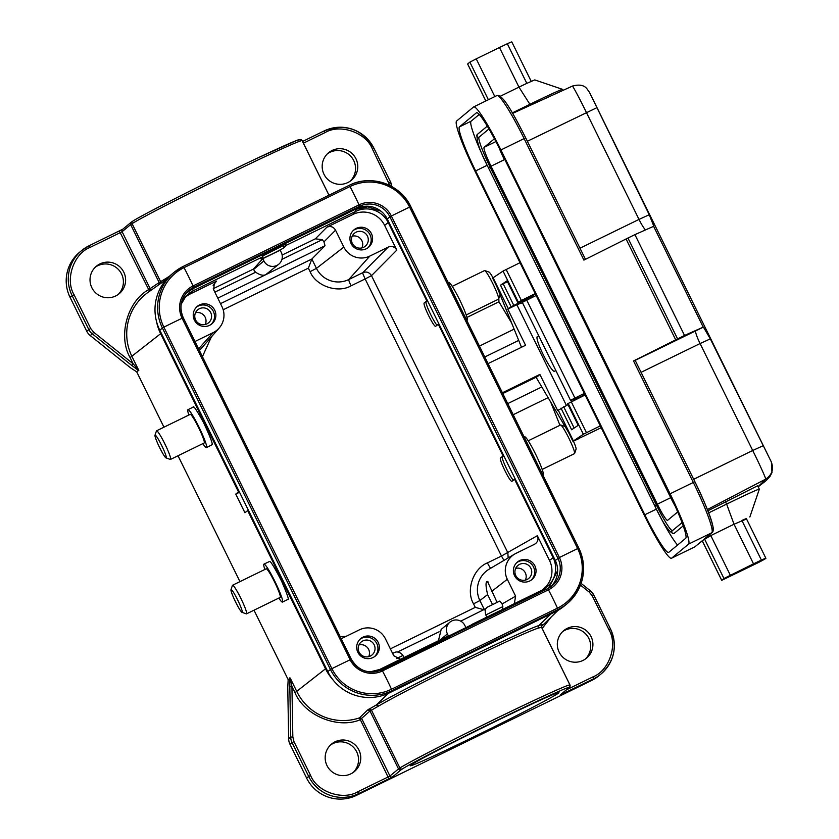 <?xml version="1.0" encoding="UTF-8"?>
<svg xmlns="http://www.w3.org/2000/svg" width="839" height="839" viewBox="0 0 839 839"><rect width="100%" height="100%" fill="white"/><g stroke="black" fill="none" stroke-linecap="round" stroke-linejoin="round"><path stroke-width="1.26" d="M541.207 627.341L538.009 628.17C518.166 634.766 411.488 686.879 378.725 705.977L369.989 710.99L359.941 719.852C337.467 729.217 304.263 715.331 295.003 692.699L325.522 668.798L247.662 510.563L244.936 512.755L235.759 494.108L238.486 491.916L160.637 333.691A48.735 48.431 -129.7 0 1 156.494 321.389M290.2 678.069L296.901 691.714A51.41 51.085 50.3 0 0 359.459 717.88L367.618 709.993L369.989 710.99L398.504 768.923L389.946 776.012L361.829 718.866L359.459 717.88L388.038 776.998L357.865 791.743C342.91 800.815 316.922 791.838 310.598 775.435L293.965 741.624L292.832 736.936L291.93 686.47L290.2 678.069L288.176 679.642L287.756 687.403L288.668 738.802A12.994 12.91 50.3 0 0 290 744.319L306.634 778.131A37.356 37.126 50.3 0 0 356.502 795.341L591.547 680.502A37.356 37.126 50.3 0 0 598.91 675.752L600.965 674.042A37.356 37.126 -129.7 0 1 593.603 678.793L591.547 680.502M558.585 693.014A82.841 2.16 -26.2 0 1 480.548 733.548A82.841 2.16 -26.2 0 1 410.25 765.682A82.841 2.16 -26.2 0 1 410.586 765.315A82.841 2.16 -26.2 0 1 486.683 725.725A82.841 2.16 -26.2 0 1 558.858 692.553A82.841 2.16 -26.2 0 1 558.585 693.014M486.054 608.537L460.737 621.143M439.112 631.788L397.424 652.05M497.087 602.381L487.49 581.458C485.519 581.417 485.561 585.79 487.616 594.568L492.556 604.594M330.482 745.032A17.871 17.755 -129.7 0 1 356.701 751.859A17.871 17.755 -129.7 0 1 353.219 772.446M327.011 765.619A17.871 17.755 50.3 0 0 354.373 771.576A17.871 17.755 50.3 0 0 358.924 750.024A17.871 17.755 50.3 0 0 331.562 744.067A17.871 17.755 50.3 0 0 327.011 765.619M327.493 153.726A17.871 17.755 -129.7 0 1 353.712 160.564A17.871 17.755 -129.7 0 1 350.23 181.14M355.925 158.718A17.871 17.755 -129.7 0 1 351.373 180.27A17.871 17.755 -129.7 0 1 324.011 174.313A17.871 17.755 -129.7 0 1 328.563 152.761A17.871 17.755 -129.7 0 1 355.925 158.718M534.873 565.811A11.368 11.295 -129.7 0 1 531.978 579.518A11.368 11.295 -129.7 0 1 514.559 575.732A11.368 11.295 -129.7 0 1 517.453 562.015A11.368 11.295 -129.7 0 1 534.873 565.811M531.255 580.074A11.368 11.295 50.3 0 0 533.489 566.954A11.368 11.295 50.3 0 0 516.782 562.623M378.169 642.359A11.368 11.295 -129.7 0 1 375.274 656.077A11.368 11.295 -129.7 0 1 357.854 652.291A11.368 11.295 -129.7 0 1 360.76 638.573A11.368 11.295 -129.7 0 1 378.169 642.359M374.551 656.622A11.368 11.295 50.3 0 0 376.784 643.513A11.368 11.295 50.3 0 0 360.088 639.182M214.711 310.178A11.368 11.295 -129.7 0 1 211.816 323.885A11.368 11.295 -129.7 0 1 194.396 320.099A11.368 11.295 -129.7 0 1 197.301 306.382A11.368 11.295 -129.7 0 1 214.711 310.178M211.103 324.441A11.368 11.295 50.3 0 0 213.326 311.332A11.368 11.295 50.3 0 0 196.63 306.99M371.415 233.62A11.368 11.295 -129.7 0 1 368.52 247.337A11.368 11.295 -129.7 0 1 351.101 243.541A11.368 11.295 -129.7 0 1 354.006 229.823A11.368 11.295 -129.7 0 1 371.415 233.62M367.797 247.883A11.368 11.295 50.3 0 0 370.03 234.773A11.368 11.295 50.3 0 0 353.334 230.431M530.877 568.234A8.442 8.39 -129.7 0 1 528.717 578.417A8.442 8.39 -129.7 0 1 515.786 575.606A8.442 8.39 -129.7 0 1 517.936 565.423A8.442 8.39 -129.7 0 1 530.877 568.234M525.413 580.095A8.442 8.39 50.3 0 0 515.681 568.349M374.173 644.792A8.442 8.39 -129.7 0 1 372.013 654.976A8.442 8.39 -129.7 0 1 359.082 652.165A8.442 8.39 -129.7 0 1 361.231 641.971A8.442 8.39 -129.7 0 1 374.173 644.792M368.72 656.654A8.442 8.39 50.3 0 0 358.977 644.908M210.715 312.601A8.442 8.39 -129.7 0 1 208.565 322.795A8.442 8.39 -129.7 0 1 195.623 319.974A8.442 8.39 -129.7 0 1 197.773 309.79A8.442 8.39 -129.7 0 1 210.715 312.601M205.261 324.462A8.442 8.39 50.3 0 0 195.518 312.727M367.419 236.042A8.442 8.39 -129.7 0 1 365.259 246.236A8.442 8.39 -129.7 0 1 352.328 243.415A8.442 8.39 -129.7 0 1 354.478 233.232A8.442 8.39 -129.7 0 1 367.419 236.042M361.955 247.904A8.442 8.39 50.3 0 0 352.223 236.168M95.342 267.148A17.871 17.755 -129.7 0 1 121.561 273.975A17.871 17.755 -129.7 0 1 118.079 294.562M123.773 272.14A17.871 17.755 -129.7 0 1 119.222 293.692A17.871 17.755 -129.7 0 1 91.86 287.735A17.871 17.755 -129.7 0 1 96.412 266.183A17.871 17.755 -129.7 0 1 123.773 272.14M562.633 631.61A17.871 17.755 -129.7 0 1 588.852 638.448A17.871 17.755 -129.7 0 1 585.37 659.024M591.076 636.602A17.871 17.755 -129.7 0 1 586.524 658.154A17.871 17.755 -129.7 0 1 559.162 652.197A17.871 17.755 -129.7 0 1 563.714 630.645A17.871 17.755 -129.7 0 1 591.076 636.602M542.183 469.41L574.495 453.626A15.92 1.72 -116 0 0 574.621 453.459L576.068 449.148A12.669 1.363 -116 0 0 573.425 441.125M574.621 453.459A15.92 1.72 -116 0 0 569.052 438.566A15.92 1.72 -116 0 0 560.735 425.016A15.92 1.72 -116 0 0 560.662 424.995A15.92 1.72 -116 0 0 560.525 425.016L528.203 440.8M542.812 474.884L543.116 474.738A21.111 2.276 -116 0 0 536.257 455.493A21.111 2.276 -116 0 0 524.763 436.773A21.111 2.276 -116 0 0 524.574 436.794L524.165 436.993M154.963 435.315A12.669 1.363 64 0 1 154.974 435.284A12.669 1.363 64 0 1 161.203 444.576A12.669 1.363 64 0 1 166.311 457.737A12.669 1.363 64 0 1 166.038 457.916A12.669 1.363 64 0 1 159.473 447.25A12.669 1.363 64 0 1 154.963 435.315M156.411 431.026A15.92 1.72 64 0 1 156.432 430.973A15.92 1.72 64 0 1 156.557 430.806A15.92 1.72 64 0 1 164.633 443.432A15.92 1.72 64 0 1 170.674 459.195A15.92 1.72 64 0 1 170.527 459.415A15.92 1.72 64 0 1 170.317 459.415L166.038 457.916M156.557 430.806L190.212 414.361A15.92 1.72 64 0 1 198.298 426.988A15.92 1.72 64 0 1 204.338 442.751A15.92 1.72 64 0 1 204.192 442.971L170.527 459.415M188.869 415.022A21.111 2.276 64 0 1 187.747 409.988A21.111 2.276 64 0 1 187.936 409.694A21.111 2.276 64 0 1 198.644 426.443A21.111 2.276 64 0 1 206.656 447.355A21.111 2.276 64 0 1 206.478 447.638A21.111 2.276 64 0 1 202.849 443.632M206.478 447.638L212.005 444.743C213.022 444.135 210.19 436.731 203.531 422.541C196.483 409.705 192.991 404.66 193.064 407.387M493.038 277.845A12.669 1.363 -116 0 0 489.022 272.077L484.732 270.578A15.92 1.72 -116 0 0 484.533 270.578L452.211 286.361M466.19 314.971L498.502 299.187A15.92 1.72 -116 0 0 498.628 299.02A15.92 1.72 -116 0 0 498.649 298.967A15.92 1.72 -116 0 0 492.986 283.981A15.92 1.72 -116 0 0 484.732 270.578M466.82 320.446L467.124 320.299A21.111 2.276 -116 0 0 467.313 320.016A21.111 2.276 -116 0 0 459.3 299.093A21.111 2.276 -116 0 0 448.582 282.355L448.173 282.554M231.186 589.576A12.669 1.363 64 0 1 238.286 601.248A12.669 1.363 64 0 1 242.083 612.365A12.669 1.363 64 0 1 242.031 612.355A12.669 1.363 64 0 1 235.402 601.573A12.669 1.363 64 0 1 230.977 589.723A12.669 1.363 64 0 1 231.186 589.576M230.977 589.723L232.424 585.412A15.92 1.72 64 0 1 232.55 585.244A15.92 1.72 64 0 1 232.686 585.234A15.92 1.72 64 0 1 241.349 599.35A15.92 1.72 64 0 1 246.519 613.854A15.92 1.72 64 0 1 246.383 613.865A15.92 1.72 64 0 1 246.309 613.854A15.92 1.72 64 0 1 246.236 613.823M232.55 585.244L266.215 568.8A15.92 1.72 64 0 1 266.351 568.79A15.92 1.72 64 0 1 275.014 582.906A15.92 1.72 64 0 1 280.184 597.41L246.519 613.854M264.862 569.461A21.111 2.276 64 0 1 263.928 564.133A21.111 2.276 64 0 1 264.117 564.112A21.111 2.276 64 0 1 275.601 582.843A21.111 2.276 64 0 1 282.47 602.077A21.111 2.276 64 0 1 282.282 602.098A21.111 2.276 64 0 1 278.842 598.071M287.599 599.507C289.497 600.766 287.441 594.557 281.453 580.892C274.322 567.07 270.326 560.599 269.466 561.501L263.928 564.133M555.712 370.282L555.145 370.67C553.205 377.634 531.192 332.894 538.418 336.67L539.141 336.596M653.812 226.31A843.74 21.961 -26.2 0 0 653.612 226.32L703.229 327.137A843.74 21.961 -26.2 0 1 703.428 327.126L710.318 338.872L771.377 462.048L589.502 92.416L649.239 214.742L653.843 226.299M536.142 295.485L522.309 302.386L570.489 400.297L584.322 393.397M582.623 395.872L574.694 399.427L570.489 400.297M582.759 396.144L582.245 395.096L584.51 393.785M762.945 445.813L752.709 450.491C759.326 463.736 766.552 479.677 765.65 479.142L758.11 486.693M653.612 226.32L634.913 234.637L684.53 335.453L703.229 327.137M589.366 92.227L587.059 88.944C584.175 85.096 579.267 84.173 572.303 86.144C572.093 84.477 579.864 99.023 586.388 112.468L639.003 219.409L649.239 214.742M707.864 510.794L757.648 485.771L759.326 489.168A40.282 1.049 -26.2 0 1 759.326 489.2A40.282 1.049 -26.2 0 0 726.626 504.103L734.031 524.228L746.542 518.963M712.699 530.154C715.803 530.405 706.008 503.778 694.891 481.733L635.113 360.214L633.529 360.938L684.53 335.453M634.913 234.637L627.95 238.035L677.566 338.862M500.914 149.95A51.976 5.611 -116 0 0 473.647 106.931A51.976 5.611 -116 0 0 473.521 107.014L456.573 121.068A51.976 5.611 -116 0 0 475.073 171.376L644.268 515.219A51.976 5.611 -116 0 0 671.525 558.229A51.976 5.611 -116 0 0 671.651 558.155L688.599 544.102A51.976 5.611 64 0 0 670.099 493.793L500.914 149.95L524.123 138.603A51.976 5.611 -116 0 0 496.866 95.583C502.666 93.653 513.699 114.377 525.707 137.879L585.475 259.356L525.707 137.879L524.123 138.603L583.913 260.111L627.95 238.035M708.661 512.881L726.626 504.103L725.41 501.638M626.282 239.419L675.898 340.235M563.084 90.35L562.602 89.385A40.282 1.049 153.8 0 0 562.581 89.364A40.282 1.049 153.8 0 0 529.902 104.309L530.384 105.274M512.335 112.887L529.902 104.309L518.953 87.13L526.819 83.355L507.312 43.733L499.457 47.508L518.953 87.13L500.327 96.233M701.876 541.061L695.248 546.567A1.951 1.94 50.3 0 1 694.87 546.808L702.274 540.872M670.099 493.793L693.318 482.446A51.976 5.611 64 0 1 711.818 532.755A1.951 1.94 50.3 0 0 712.196 532.513L705.012 538.397L734.031 524.228L753.527 563.85L723.952 578.491L721.729 580.336L702.233 540.704L710.811 535.565L730.308 575.197M500.359 150.412L669.543 494.255A45.484 4.908 64 0 1 685.736 538.271L668.788 552.324A45.484 4.908 64 0 1 668.673 552.398A45.484 4.908 64 0 1 644.824 514.758L475.629 170.915A45.484 4.908 64 0 1 459.447 126.888L476.395 112.835A45.484 4.908 64 0 1 476.5 112.772A45.484 4.908 64 0 1 500.359 150.412M562.581 89.364L534.758 79.904L526.819 83.355M765.892 558.302A25.988 0.671 153.8 0 0 761.393 560.074L741.886 520.442A25.988 0.671 -26.2 0 1 746.395 518.67L765.892 558.302A25.988 0.671 153.8 0 1 758.435 562.529L721.729 580.336M479.195 114.471L471.057 121.215A45.484 4.908 -116 0 0 485.98 162.661M657.21 510.668A45.484 4.908 -116 0 0 677.597 545.025M494.811 96.59L476.237 58.845L499.457 47.508M485.854 100.963L467.659 63.984L469.882 62.138L488.371 99.736M476.237 58.845L469.882 62.138M531.202 81.331L511.821 41.95A25.988 0.671 153.8 0 0 507.312 43.733M761.393 560.074L753.527 563.85M683.24 525.822L674.084 533.426A34.116 3.681 64 0 1 674 533.478C669.805 533.321 663.397 524.113 654.787 505.854L656.381 505.015L490.06 167.003A30.865 3.335 64 0 1 479.079 137.135L488.938 128.954M672.479 530.594A30.865 3.335 64 0 1 656.381 505.015M677.723 511.937L667.624 520.306A19.486 2.108 64 0 1 667.582 520.337A19.486 2.108 64 0 1 657.356 504.208L491.035 166.195A19.486 2.108 64 0 1 484.103 147.339L494.402 138.792M499.331 148.346A19.486 2.108 -116 0 0 504.386 159.672L491.035 166.195M657.356 504.208L670.707 497.684L504.816 159.462M671.127 497.485L670.707 497.684A19.486 2.108 -116 0 0 675.143 506.095M601.206 427.712L578.207 438.787M498.827 298.443L498.932 301.767L466.945 317.415M522.477 302.743L516.845 304.704L566.409 405.436M535.209 293.587L517.684 302.355L535.397 293.975M533.352 295.727L511.119 306.77L507.773 309.14L516.845 304.704M568.013 404.639L557.673 410.554L539.886 374.414L502.393 392.757M585.108 394.991L567.646 403.748M559.949 425.3L550.699 402.08M578.365 438.881L572.964 441.356L573.404 440.957L558.197 410.072M600.304 425.876L583.346 434.256L573.404 440.957M511.622 322.973L498.932 301.767M507.773 309.14L525.55 345.28L488.057 363.612M502.781 393.554L537.526 376.554L539.886 374.414M520.012 262.701L503.054 271.081L493.101 277.772L492.671 278.17L495.954 284.861A6.502 0.587 63.9 0 1 497.653 288.606L521.491 347.262M508.308 308.658L493.101 277.772M511.119 306.77L500.505 285.208L507.134 280.782M507.511 281.673L503.18 283.813L513.793 305.375M536.1 377.256L567.772 431.099A6.502 0.587 63.9 0 1 569.671 434.665L572.964 441.356M567.625 403.727L578.239 425.289L571.632 429.736L561.018 408.173M500.505 285.208L503.18 283.813M550.772 586.765A22.737 22.601 50.3 0 0 555.303 560.473L387.251 218.958A22.737 22.601 50.3 0 0 356.9 208.492L190.914 289.581A22.737 22.601 50.3 0 0 187.789 291.437M159.746 330.115L163.857 327.158A42.883 1.112 -26.2 0 1 182.094 318.243L183.269 317.719C178.896 307.2 180.825 298.065 189.058 290.304A22.737 22.601 50.3 0 1 193.536 287.41L193.043 285.942A42.883 4.635 64 0 0 184.035 267.631L183.217 266.424A46.135 45.841 50.3 0 0 174.124 272.297L171.502 274.468A46.135 45.841 50.3 0 0 159.746 330.115L327.797 671.62A46.135 45.841 50.3 0 0 389.359 692.867L555.345 611.778A46.135 45.841 50.3 0 0 564.437 605.905L567.059 603.734A46.135 45.841 50.3 0 0 578.816 548.087L577.651 548.601A42.883 1.112 153.8 0 0 559.414 557.516L555.303 560.473M136.747 371.887L138.729 370.24L133.181 363.832L131.807 365.479L92.311 333.87L90.255 335.579L130.475 367.776L136.747 371.887L163.962 427.187M178.015 455.755L239.954 581.626M254.007 610.194L288.176 679.642M500.075 294.709A12.669 1.363 -116 0 0 500.096 294.678L498.628 299.02M437.067 325.186A12.994 1.405 64 0 1 429.967 313.073A12.994 1.405 64 0 1 426.086 302.04L427.544 300.834M513.342 480.212A12.994 1.405 64 0 1 506.242 468.099A12.994 1.405 64 0 1 502.362 457.066L503.82 455.85M341.221 638.731L359.407 629.837A19.496 19.37 -129.7 0 1 385.426 638.815L393.743 655.71L400.486 659.297M394.11 652.69L392.61 653.424L394.11 652.69C397.193 651.127 400.14 652.039 402.93 655.427L403.989 657.587M290 744.319L292.056 742.62A12.994 12.91 -129.7 0 1 290.724 737.093L289.822 686.627L291.93 686.47L295.003 692.699M160.637 333.691L130.108 357.592L133.181 363.832L93.685 332.213L92.311 333.87A12.994 12.91 -129.7 0 1 88.745 329.433L72.112 295.632A37.356 37.126 -129.7 0 1 81.635 250.567L79.579 252.266A37.356 37.126 50.3 0 0 70.056 297.331L86.69 331.143A12.994 12.91 50.3 0 0 90.255 335.579M367.618 709.993L376.312 704.97C407.272 686.732 520.956 631.19 538.827 625.579L542.088 624.478L541.533 625.191M392.547 776.914L388.73 778.886L388.038 776.998L389.946 776.012A1.951 1.94 -129.7 0 0 392.547 776.914L401.105 769.814A1.951 1.94 -129.7 0 1 398.504 768.923A64.97 1.688 153.8 0 1 399.909 767.958A96.16 2.507 -26.2 0 1 491.948 720.596A96.16 2.507 -26.2 0 1 569.912 684.907L541.396 626.974L542.088 624.478M580.473 585.087L589.251 592.114L592.282 595.879L608.915 629.69C618.06 644.719 609.261 670.686 592.911 676.905L593.603 678.793L560.284 694.965L569.02 687.519C569.702 685.935 530.972 703.669 492.64 722.484C454.801 740.889 409.065 764.423 402.468 768.891A1.951 1.888 -122 0 1 399.909 767.958L371.394 710.025L369.045 709.018M130.108 357.592C117.827 336.439 127.14 301.778 148.325 289.822L159.169 282.533L130.664 224.6A1.951 1.94 50.3 0 1 131.157 222.251L132.73 221.16A1.951 1.888 58 0 1 132.908 221.066C139.505 216.609 185.241 193.075 223.08 174.669C261.401 155.855 300.142 138.12 299.46 139.694M185.828 293.587L192.561 288.857L355.065 209.456L367.776 206.845L381 211.187M557.641 570.551L548.664 588.087M450.186 636.864L380.654 671.106M542.781 590.992L542.13 590.09L449.505 635.679M438.43 640.765L441.178 629.407L449.903 622.171A9.743 9.69 -129.7 0 1 464.827 625.422L465.928 627.645M440.255 639.863L447.418 633.927A9.743 9.69 -129.7 0 1 449.903 622.171M486.851 617.105L485.791 614.945C484.669 610.75 485.33 608.076 487.784 606.933L499.866 601.028L487.784 606.933M502.225 609.596L502.855 606.607L502.121 603.965L499.866 601.028M502.121 603.965L515.618 596.172L507.301 579.277A19.496 19.37 -129.7 0 1 516.111 553.289L534.391 544.354C537.799 542.309 538.785 539.425 537.327 535.691L501.481 556.026L503.945 560.421M488.204 582.004L487.49 581.458M449.924 636.361L449.274 635.459L379.627 669.491A24.331 24.184 -129.7 0 1 369.905 671.924L379.627 669.491L380.256 670.34M553.74 557.316L553.132 557.652A24.331 24.184 -129.7 0 1 542.141 590.09L472.493 624.122L473.144 625.024M515.177 478.933L514.559 479.268L553.132 557.652L549.514 560.462L537.327 535.691M438.891 323.906L438.283 324.242L503.085 455.955L503.704 455.619M388.856 222.209L388.237 222.555L426.81 300.939L427.429 300.593M285.522 243.698L286.12 245.366L355.767 211.344A24.331 24.184 -129.7 0 1 388.237 222.555L384.619 225.355A23.712 23.565 50.3 0 0 352.978 214.438L326.864 227.201C330.576 225.764 333.471 226.761 335.537 230.19L343.843 247.086A19.496 19.37 50.3 0 0 369.863 256.063L388.142 247.138C391.855 245.701 394.739 246.697 396.805 250.127L384.619 225.355M285.554 243.75L283.33 245.586L262.701 255.937M183.164 299.418L185.755 296.471L181.193 304.2A24.331 24.184 -129.7 0 1 193.264 290.734L262.901 256.713L262.313 255.046M542.088 590.121A23.712 23.565 50.3 0 0 549.514 560.462M515.618 596.172L514.328 603.681M447.418 633.927L448.383 635.899M340.183 636.612L345.962 636.413M390.366 648.851L475.283 607.363L484.502 609.901M194.973 341.504L213.158 332.622A19.496 19.37 50.3 0 0 221.968 306.634L213.651 289.738L214.365 282.869L216.588 281.075L190.474 293.839A23.712 23.565 50.3 0 0 184.507 298.013M503.085 455.955L500.474 457.979C498.765 459.332 510.217 482.624 511.947 481.292L514.559 479.268M426.81 300.939L424.198 302.963C422.478 304.316 433.941 327.598 435.672 326.277L438.283 324.242M262.775 258.674L263.886 260.95A9.743 9.69 -129.7 0 0 278.81 264.191A9.743 9.69 -129.7 0 0 281.296 252.434L280.184 250.169L262.775 258.674L253.42 269.078L213.253 288.7M335.537 230.19L323.948 241.873L322.291 239.65L315.338 238.832L282.156 255.035M262.901 256.713L261.034 258.8C259.712 260.268 282.911 248.931 284.243 247.453L286.12 245.366M475.283 607.363L473.553 603.849C465.666 590.562 473.133 568.527 487.438 562.885L501.481 556.026L365.143 278.947L371.488 275.653C369.296 272.276 366.402 271.28 362.826 272.665L388.142 247.138M263.886 260.95L253.609 269.466A9.743 9.69 50.3 0 0 255.622 272.224C260.3 275.318 263.813 276.021 266.162 274.332L278.81 264.191M323.948 241.873L325.039 245.722L311.846 259.031L308.364 268.144L223.184 309.759M289.822 686.627L289.895 677.797M138.792 370.702L131.807 365.479M235.759 494.108L239.535 492.262M238.486 491.916L239.199 491.57M158.508 285.008L159.169 282.533L169.31 276.409M325.522 668.798A48.735 48.431 50.3 0 0 332.894 679.747M247.662 510.563L248.375 510.227M93.685 332.213L90.654 328.448L74.021 294.636C64.876 279.618 73.675 253.651 90.025 247.421L88.997 245.806L81.635 250.567A37.356 37.126 -129.7 0 1 88.997 245.817L122.987 229.089M551.108 617.085L542.172 628.453M90.025 247.421L120.197 232.676L149.562 291.311L150.233 288.836L122.106 231.69A1.951 1.94 50.3 0 1 122.609 229.341L131.157 222.251M579.917 397.529L578.27 398.011M360.822 717.922L359.921 719.852M771.272 461.901C773.967 469.137 772.09 474.884 765.65 479.142L707.371 509.546M710.318 338.872L700.083 343.55L752.709 450.491L693.696 479.268M641.069 372.327L700.083 343.55A12.994 1.741 64 0 1 695.762 330.818L703.428 327.126M645.6 229.886A12.994 1.741 64 0 1 639.003 219.409L579.99 248.197M596.623 107.801L527.364 141.256M587.059 88.944L589.502 92.416M526.724 300.089L574.893 398.001M635.186 360.361L695.762 330.818M635.113 360.214L694.891 481.733L693.318 482.446L633.529 360.938M671.651 558.155L694.87 546.808A51.976 5.611 64 0 1 694.744 546.892L671.525 558.229M688.599 544.102L711.818 532.755L705.012 538.397M471.057 121.215L459.447 126.888M487.207 165.252L475.629 170.915M656.413 509.095L644.824 514.758M723.952 578.491L704.456 538.858M479.079 137.135A1.626 1.615 -129.7 0 1 477.328 134.429C475.965 139.767 479.677 150.894 488.466 167.831L490.06 167.003M674.084 533.426A1.626 1.615 -129.7 0 1 672.322 530.72L682.076 522.634M484.103 147.339L495.88 141.581M548.098 397.644L513.195 414.718M507.731 403.611L541.805 386.947M479.436 346.098L514.118 329.129M484.795 356.984L518.701 340.403M507.123 280.75L517.736 302.323M518.25 301.967L503.054 271.081M506.148 269.476L521.355 300.362M583.346 434.256L568.15 403.37M574.149 428.037L563.682 406.779M571.244 401.776L586.451 432.662M555.345 611.778L557.966 609.596A46.135 45.841 50.3 0 0 567.059 603.734C583.766 587.961 587.688 569.408 578.826 548.087L410.774 206.572L409.61 207.097A42.883 1.112 153.8 0 0 391.362 216.001L389.873 216.787A22.737 22.601 50.3 0 0 359.522 206.31L356.9 208.492M389.359 692.867L391.981 690.696L557.966 609.596L557.474 608.139A42.883 4.635 -116 0 0 548.465 589.817L547.647 588.621A22.737 22.601 50.3 0 0 557.925 558.302L389.873 216.787L387.251 218.958M327.797 671.62L330.419 669.449A46.135 45.841 50.3 0 0 391.981 690.696L391.488 689.228A42.883 4.635 -116 0 0 382.479 670.917L548.465 589.817A24.226 24.079 50.3 0 0 559.414 557.516L391.362 216.001A24.226 24.079 50.3 0 0 359.029 204.852L359.522 206.31L193.536 287.41L190.914 289.581M410.764 206.572A46.135 45.841 50.3 0 0 349.213 185.325L183.227 266.424L174.124 272.297A46.135 45.841 50.3 0 0 162.367 327.934L330.419 669.449L331.898 668.662A44.645 44.373 50.3 0 0 391.488 689.228L557.474 608.139A44.645 44.373 50.3 0 0 577.651 548.601L409.61 207.097A44.645 44.373 50.3 0 0 350.02 186.531A42.883 4.635 64 0 1 359.029 204.852L193.043 285.942A24.226 24.079 50.3 0 0 182.094 318.243L350.146 659.758L351.31 659.234A22.737 22.601 50.3 0 0 381.661 669.711L547.647 588.621L552.125 585.727M578.826 548.087L410.774 206.572C400.465 184.181 370.953 173.998 349.213 185.335L350.02 186.531L184.035 267.631A44.645 44.373 50.3 0 0 163.857 327.158L331.898 668.662A42.883 1.112 -26.2 0 1 350.146 659.758A24.226 24.079 50.3 0 0 382.479 670.917L381.661 669.711C368.741 674.535 358.62 671.032 351.31 659.234L183.269 317.719L351.3 659.234M381.672 669.711L547.647 588.621M183.269 317.719L183.259 317.729A22.737 22.601 50.3 0 1 189.058 290.304M166.416 279.418L148.293 292.182A51.41 51.085 50.3 0 0 132.017 356.606L138.729 370.24M487.616 594.568L479.898 600.556L484.271 609.439M396.49 658.573L402.93 655.427M288.668 738.802L290.724 737.093L292.832 736.936M90.654 328.448L86.69 331.143M388.384 693.329L376.312 704.97L378.725 705.977M306.634 778.131L308.689 776.421L292.056 742.62L293.965 741.624M589.251 592.114L590.299 590.729L581.102 583.367L590.289 590.74A12.994 12.91 -129.7 0 1 593.844 595.166L610.488 628.967A37.356 37.126 -129.7 0 1 600.965 674.042C614.505 661.258 617.682 646.24 610.498 628.967L593.865 595.166L592.282 595.879M388.73 778.886L358.557 793.631L356.502 795.341M357.865 791.743L358.557 793.631A37.356 37.126 -129.7 0 1 308.689 776.421L310.598 775.435M74.021 294.636L70.056 297.331M303.393 143.175L325.071 132.583L324.053 130.978A37.356 37.126 -129.7 0 1 373.9 148.178M325.071 132.583C340.026 123.522 366.014 132.489 372.338 148.891L373.911 148.178L390.544 181.99A12.994 12.91 -129.7 0 1 391.834 186.583M402.468 768.891L401.105 769.814M569.02 687.519A1.951 1.951 -80.5 0 0 569.912 684.907A64.97 1.688 153.8 0 1 569.975 684.939L569.22 687.623L560.662 694.713A1.951 1.94 50.3 0 1 560.284 694.965M372.338 148.891L389.925 185.566M324.053 130.978L302.554 141.476L324.043 130.978C345.301 123.06 361.924 128.787 373.911 148.178L390.555 181.979L391.886 187.506M328.951 195.225L302.071 140.585A96.16 2.507 153.8 0 0 224.107 176.274A96.16 2.507 153.8 0 0 132.069 223.635A1.951 1.888 58 0 1 132.73 221.16C143.899 213.935 211.795 179.63 257.846 157.931L296.387 140.595L300.645 139.526A1.951 1.951 99.5 0 1 302.071 140.585A64.97 1.688 -26.2 0 1 302.134 140.616L328.993 195.204M388.971 182.703L390.555 181.979M485.791 614.945L502.855 606.607M507.301 579.277L491.685 591.411M514.758 554.013L489.158 569.167A24.226 24.069 50.3 0 0 479.898 600.556L473.553 603.849M190.474 293.839L193.264 290.734L192.561 288.857M543.829 589.177L542.13 590.09M355.065 209.456L355.767 211.344L352.978 214.438M470.239 625.454L470.637 626.24M490.721 568.244A6.502 0.703 64 0 1 487.438 562.885M508.046 557.987A6.502 6.45 60 0 0 508.151 557.694L507.836 552.733L371.488 275.653L396.805 250.127M500.474 457.979L502.362 457.066M426.086 302.04L424.198 302.963M213.137 285.449L216.588 281.075M326.864 227.201L315.338 238.832M283.33 245.586L284.243 247.453M310.094 271.658L316.439 268.375A24.226 24.069 50.3 0 0 348.772 279.534L362.826 272.665A6.502 0.703 -116 0 0 363.287 274.731L365.143 278.947L351.09 285.805C337.865 293.619 315.81 286.015 310.094 271.658L308.364 268.144M211.386 336.9L202.43 356.659M214.847 292.15L255.622 272.224M281.946 259.366L322.291 239.65M199.409 350.524A24.226 24.069 50.3 0 0 199.546 350.377L219.178 328.028M220.5 303.655L311.846 259.031L316.439 268.375L343.843 247.086M369.863 256.063L348.772 279.534A6.502 0.703 -116 0 0 351.09 285.805M198.581 348.835L213.158 332.622M217.783 298.128L325.039 245.722M167.936 277.772L167.758 277.237M119.169 231.071L120.197 232.676L122.106 231.69L130.664 224.6A64.97 1.688 -26.2 0 1 132.069 223.635L160.574 281.568L159.924 284.033M538.009 628.17L538.827 625.579L550.866 613.97M88.997 245.806L122.735 229.246M593.865 595.166L590.289 590.74M608.915 629.69L610.498 628.967M592.911 676.905L566.682 689.721M563.179 692.636L563.43 693.538M582.633 395.882L578.375 397.99M565.014 426.516L560.735 425.016M154.974 435.284L156.432 430.973M187.936 409.694L193.274 407.083M282.47 602.077L287.798 599.476M758.162 486.809L766.049 480.695L769.961 476.468L771.995 472.567L771.377 462.048M572.303 86.144L512.629 113.38M749.846 517.013L759.326 489.2M712.196 532.513C716.412 529.367 707.025 507.081 694.902 481.722M496.866 95.583L473.647 106.931M485.812 100.984L467.627 64.016M721.708 580.368L702.201 540.736M488.466 167.831L654.787 505.854M487.281 126.165L477.328 134.429M507.081 280.792L517.684 302.355M567.584 403.758L578.186 425.321M533.793 296.628L533.048 295.118M183.217 266.424L349.213 185.335M242.031 612.355L246.309 613.854M300.645 139.526L302.134 140.616M449.274 635.459L379.627 669.491M541.637 625.034L541.459 626.995L569.975 684.939M558.04 610.352L541.312 626.597"/></g></svg>
